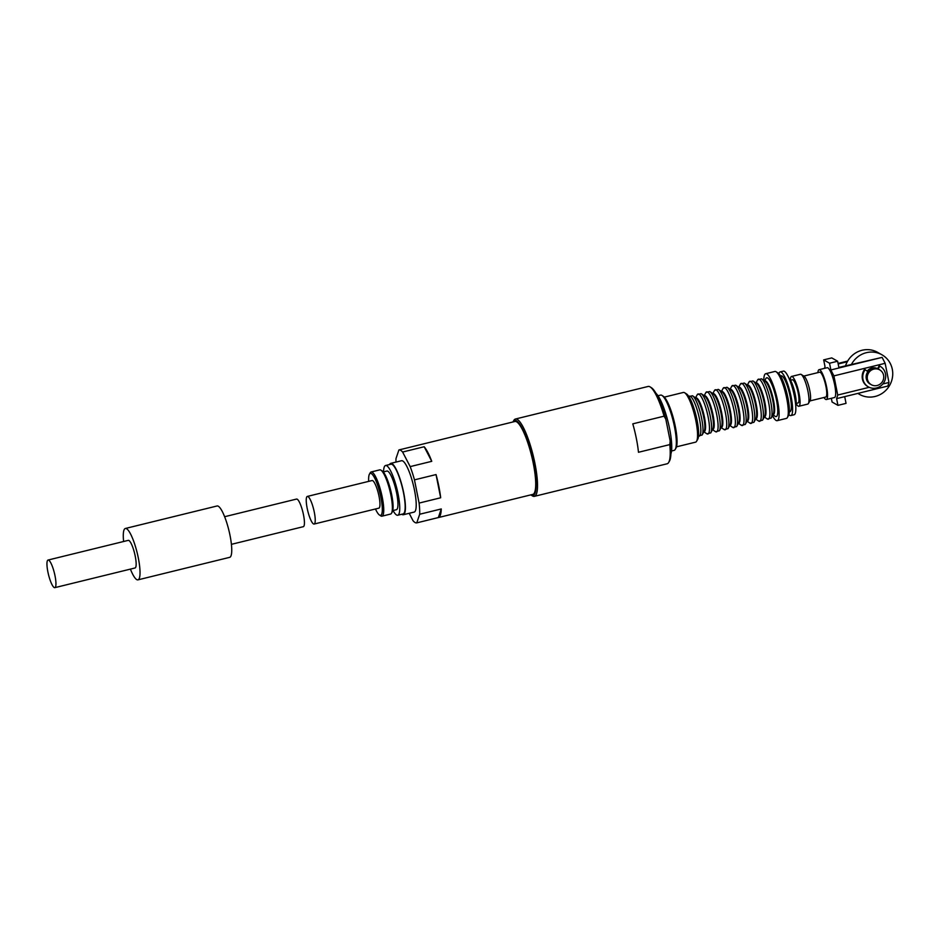 <?xml version="1.0" encoding="UTF-8"?>
<svg xmlns="http://www.w3.org/2000/svg" width="939" height="939" viewBox="0 0 939 939"><rect width="100%" height="100%" fill="white"/><g stroke="black" fill="none" stroke-linecap="round" stroke-linejoin="round"><path stroke-width="1.41" d="M54.18 587.521A14.214 3.052 76.2 0 1 48.159 573.189A14.214 3.052 76.2 0 1 48.065 560.043A14.214 3.052 76.2 0 1 54.415 573.119A14.214 3.052 76.2 0 1 54.838 587.65A14.214 3.052 76.2 0 1 54.18 587.521M48.065 560.043L128.267 540.359A14.214 3.052 76.2 0 1 134.617 553.435A14.214 3.052 76.2 0 1 135.04 567.978L54.838 587.65M123.619 541.498A26.445 5.669 76.2 0 1 125.357 528.481A26.445 5.669 76.2 0 1 137.164 552.813A26.445 5.669 76.2 0 1 137.963 579.856A26.445 5.669 76.2 0 1 136.742 579.609A26.445 5.669 76.2 0 1 130.404 569.116M125.357 528.481L217.073 505.98A26.445 5.669 76.2 0 1 228.881 530.312A26.445 5.669 76.2 0 1 229.679 557.343L137.963 579.856M231.405 544.338L303.332 526.685A14.214 3.052 -103.8 0 0 303.508 514.901A14.214 3.052 -103.8 0 0 296.548 499.067L224.632 516.72M669.765 444.605L670.188 441.048A38.675 8.298 76.2 0 1 669.472 461.061L668.709 462.387A39.814 8.533 -103.8 0 0 669.765 444.605L638.473 452.281A39.814 8.533 -103.8 0 0 632.792 423.853L664.084 416.177A39.814 8.533 -103.8 0 0 650.199 386.95A39.814 8.533 -103.8 0 0 648.145 386.457L515.429 419.017A39.814 8.533 76.2 0 1 534.925 463.361A39.814 8.533 76.2 0 1 534.397 496.344A39.814 8.533 76.2 0 1 532.343 495.851L531.051 495.017A38.675 8.298 -103.8 0 0 533.552 463.455A38.675 8.298 -103.8 0 0 513.07 421.74A38.675 8.298 -103.8 0 0 512.952 421.963M534.397 496.344L667.113 463.784A39.814 8.533 -103.8 0 0 668.709 462.387M307.159 508.199A14.214 3.052 76.2 0 1 307.346 496.426A14.214 3.052 76.2 0 1 313.696 509.501A14.214 3.052 76.2 0 1 314.119 524.044A14.214 3.052 76.2 0 1 307.159 508.199M314.119 524.044L378.863 508.152A14.214 3.052 -103.8 0 0 379.039 496.379A14.214 3.052 -103.8 0 0 372.079 480.533L307.346 496.426M381.973 516.18L390.601 514.056A22.747 4.883 -103.8 0 0 391.504 513.257A22.747 4.883 -103.8 0 0 390.906 495.205A22.747 4.883 -103.8 0 0 380.929 470.157A22.747 4.883 -103.8 0 0 379.755 469.864L371.128 471.988A22.747 4.883 76.2 0 1 382.267 497.33A22.747 4.883 76.2 0 1 381.973 516.18A22.747 4.883 76.2 0 1 380.8 515.887L379.509 515.065A21.609 4.636 -103.8 0 0 380.905 497.424A21.609 4.636 -103.8 0 0 369.461 474.113A21.609 4.636 -103.8 0 0 368.687 481.367M369.461 474.113L370.224 472.787A22.747 4.883 76.2 0 1 371.128 471.988M380.929 470.157L382.22 470.979A21.609 4.636 76.2 0 1 391.692 494.783A21.609 4.636 76.2 0 1 392.267 511.931L391.504 513.257M375.471 508.985A21.609 4.636 -103.8 0 0 379.509 515.065M383.558 471.859A25.588 5.493 76.2 0 1 385.553 465.521L390.953 464.195A25.588 5.493 76.2 0 1 402.385 487.74A25.588 5.493 76.2 0 1 403.148 513.903L397.749 515.229A25.588 5.493 76.2 0 1 396.575 514.995A25.588 5.493 76.2 0 1 393.042 510.534M385.553 465.521A25.588 5.493 76.2 0 1 396.986 489.066A25.588 5.493 76.2 0 1 397.749 515.229M383.265 471.941L386.915 471.038A19.907 4.272 76.2 0 1 395.8 489.36A19.907 4.272 76.2 0 1 396.399 509.713L392.76 510.605M389.568 464.535A26.445 5.669 76.2 0 1 390.753 463.361A26.445 5.669 76.2 0 1 402.561 487.705A26.445 5.669 76.2 0 1 403.347 514.736A26.445 5.669 76.2 0 1 402.138 514.49A26.445 5.669 76.2 0 1 401.763 514.243M390.753 463.361L401.54 460.72A26.445 5.669 76.2 0 1 413.348 485.052A26.445 5.669 76.2 0 1 414.146 512.084L403.347 514.736M395.988 462.082A37.537 8.052 76.2 0 1 395.988 458.572L398.922 449.945A37.537 8.052 76.2 0 1 402.608 452.035L410.179 466.613A37.537 8.052 76.2 0 1 414.463 479.864L419.099 503.081A37.537 8.052 76.2 0 1 419.698 514.243L416.763 522.87A37.537 8.052 76.2 0 1 413.078 520.781L409.193 513.304M420.449 444.663A37.537 8.052 -103.8 0 1 420.472 444.652A37.537 8.052 -103.8 0 0 420.472 444.652L514.889 421.494A37.537 8.052 -103.8 0 1 533.27 463.291A37.537 8.052 -103.8 0 1 532.777 494.395A37.537 8.052 -103.8 0 0 532.777 494.395L438.36 517.565A37.537 8.052 -103.8 0 0 438.36 517.565A37.537 8.052 -103.8 0 0 441.271 508.95L438.337 517.565L416.763 522.87M419.698 514.243L441.271 508.95M440.673 497.776A37.537 8.052 -103.8 0 0 436.036 474.571L440.673 497.776L419.099 503.081M414.463 479.864L436.036 474.571M431.752 461.319A37.537 8.052 -103.8 0 0 424.182 446.741L431.752 461.319L410.179 466.613M402.608 452.035L424.182 446.741M420.496 444.652L398.922 449.945M513.07 421.74L513.833 420.402A39.814 8.533 76.2 0 1 515.429 419.017M650.199 386.95L651.49 387.772A38.675 8.298 76.2 0 1 665.821 419.193L664.084 416.177M670.188 441.048L665.821 419.193M867.213 371.198A8.533 8.169 -60.4 0 1 877.636 368.698A8.533 8.169 119.6 0 0 867.155 371.151M824.465 368.37L825.017 366.633L823.667 359.895L831.766 357.912L837.623 361.233L838.973 367.971L882.132 357.383L885.148 363.311L833.902 375.893L837.729 395.037L836.602 398.629L837.952 405.355L832.083 402.033L831.344 398.3M885.148 363.311L888.975 382.466L882.848 383.969M869.221 387.314L837.729 395.037M838.175 363.98L847.295 361.738M838.856 367.419L882.132 357.383M688.663 396.692L692.489 395.753A20.599 4.413 76.2 0 1 692.689 395.871A20.599 4.413 76.2 0 1 700.764 414.533A20.599 4.413 76.2 0 1 702.243 434.804A20.599 4.413 76.2 0 1 702.126 435.003L698.299 435.942M688.827 396.493A20.599 4.413 76.2 0 1 698.604 415.061A20.599 4.413 76.2 0 1 698.534 436.06M695.999 398.136A17.395 3.733 76.2 0 1 696.163 398.242A17.395 3.733 76.2 0 1 702.971 413.993A17.395 3.733 76.2 0 1 704.227 431.107A17.395 3.733 76.2 0 1 704.121 431.283M695.682 397.913A17.395 3.733 76.2 0 1 703.687 413.817A17.395 3.733 76.2 0 1 703.945 431.623M695.541 397.819L697.184 394.779A20.599 4.413 76.2 0 1 697.301 394.58A20.599 4.413 76.2 0 1 707.243 412.949A20.599 4.413 76.2 0 1 706.926 433.83A20.599 4.413 76.2 0 1 706.914 433.818A20.599 4.413 76.2 0 1 706.738 433.712L703.874 431.764M697.301 394.58L701.128 393.641A20.599 4.413 76.2 0 1 701.316 393.758A20.599 4.413 76.2 0 1 709.391 412.421A20.599 4.413 76.2 0 1 710.87 432.691A20.599 4.413 76.2 0 1 710.753 432.891L706.926 433.83M704.626 396.012A17.395 3.733 76.2 0 1 704.79 396.117A17.395 3.733 76.2 0 1 711.609 411.869A17.395 3.733 76.2 0 1 712.854 428.994A17.395 3.733 76.2 0 1 712.76 429.158M704.309 395.788A17.395 3.733 76.2 0 1 712.325 411.693A17.395 3.733 76.2 0 1 712.584 429.499M704.18 395.706L705.811 392.655A20.599 4.413 76.2 0 1 705.928 392.455A20.599 4.413 76.2 0 1 715.87 410.824A20.599 4.413 76.2 0 1 715.565 431.705A20.599 4.413 76.2 0 1 715.541 431.705A20.599 4.413 76.2 0 1 715.365 431.588L712.501 429.639M705.928 392.455L709.755 391.516A20.599 4.413 76.2 0 1 709.954 391.645A20.599 4.413 76.2 0 1 718.03 410.296A20.599 4.413 76.2 0 1 719.509 430.578A20.599 4.413 76.2 0 1 719.391 430.766L715.565 431.705M713.253 393.899A17.395 3.733 76.2 0 1 713.417 394.004A17.395 3.733 76.2 0 1 720.236 409.756A17.395 3.733 76.2 0 1 721.492 426.869A17.395 3.733 76.2 0 1 721.387 427.045M712.947 393.676A17.395 3.733 76.2 0 1 720.952 409.58A17.395 3.733 76.2 0 1 721.211 427.386M712.807 393.582L714.45 390.542A20.599 4.413 76.2 0 1 714.567 390.342A20.599 4.413 76.2 0 1 724.509 408.711A20.599 4.413 76.2 0 1 724.192 429.593A20.599 4.413 76.2 0 1 723.992 429.475L721.14 427.527M724.192 429.593A20.599 4.413 76.2 0 1 724.18 429.581L728.018 428.654A20.599 4.413 76.2 0 0 728.136 428.454A20.599 4.413 76.2 0 0 726.657 408.183A20.599 4.413 76.2 0 0 718.581 389.521A20.599 4.413 76.2 0 0 718.382 389.403L714.567 390.342M721.891 391.786A17.395 3.733 76.2 0 1 722.056 391.88A17.395 3.733 76.2 0 1 728.875 407.632A17.395 3.733 76.2 0 1 730.119 424.757A17.395 3.733 76.2 0 1 730.026 424.921M721.575 391.551A17.395 3.733 76.2 0 1 729.591 407.456A17.395 3.733 76.2 0 1 729.849 425.273M721.445 391.469L723.077 388.417A20.599 4.413 76.2 0 1 723.194 388.218A20.599 4.413 76.2 0 1 733.136 406.587A20.599 4.413 76.2 0 1 732.819 427.48A20.599 4.413 76.2 0 1 732.631 427.351L729.767 425.414M732.819 427.48A20.599 4.413 76.2 0 1 732.807 427.468L736.646 426.541A20.599 4.413 76.2 0 0 736.763 426.341A20.599 4.413 76.2 0 0 735.284 406.059A20.599 4.413 76.2 0 0 727.22 387.408A20.599 4.413 76.2 0 0 727.021 387.279L723.194 388.218M730.519 389.662A17.395 3.733 76.2 0 1 730.683 389.767A17.395 3.733 76.2 0 1 737.502 405.519A17.395 3.733 76.2 0 1 738.747 422.644A17.395 3.733 76.2 0 1 738.653 422.808M730.202 389.439A17.395 3.733 76.2 0 1 738.218 405.343A17.395 3.733 76.2 0 1 738.477 423.149M730.072 389.345L731.704 386.305A20.599 4.413 76.2 0 1 731.821 386.105A20.599 4.413 76.2 0 1 741.775 404.474A20.599 4.413 76.2 0 1 741.458 425.355A20.599 4.413 76.2 0 1 741.258 425.238L738.406 423.289M741.458 425.355A20.599 4.413 76.2 0 1 741.434 425.344L745.284 424.416A20.599 4.413 76.2 0 0 745.402 424.217A20.599 4.413 76.2 0 0 743.923 403.946A20.599 4.413 76.2 0 0 735.847 385.283A20.599 4.413 76.2 0 0 735.648 385.166L731.821 386.105M739.157 387.549A17.395 3.733 76.2 0 1 739.322 387.643A17.395 3.733 76.2 0 1 746.141 403.406A17.395 3.733 76.2 0 1 747.385 420.519A17.395 3.733 76.2 0 1 747.28 420.684M738.84 387.326A17.395 3.733 76.2 0 1 746.857 403.23A17.395 3.733 76.2 0 1 747.115 421.036M738.711 387.232L740.343 384.18A20.599 4.413 76.2 0 1 740.46 383.981A20.599 4.413 76.2 0 1 750.402 402.35A20.599 4.413 76.2 0 1 750.085 423.243A20.599 4.413 76.2 0 1 749.897 423.113L747.033 421.177M750.085 423.243A20.599 4.413 76.2 0 1 750.073 423.231L753.911 422.304A20.599 4.413 76.2 0 0 754.029 422.104A20.599 4.413 76.2 0 0 752.55 401.822A20.599 4.413 76.2 0 0 744.474 383.171A20.599 4.413 76.2 0 0 744.287 383.053L740.46 383.981M747.784 385.424A17.395 3.733 76.2 0 1 747.949 385.53A17.395 3.733 76.2 0 1 754.768 401.282A17.395 3.733 76.2 0 1 756.012 418.407A17.395 3.733 76.2 0 1 755.918 418.571M747.467 385.201A17.395 3.733 76.2 0 1 755.484 401.106A17.395 3.733 76.2 0 1 755.742 418.911M747.338 385.107L748.97 382.067A20.599 4.413 76.2 0 1 749.087 381.868A20.599 4.413 76.2 0 1 759.029 400.237A20.599 4.413 76.2 0 1 758.724 421.118A20.599 4.413 76.2 0 1 758.7 421.106A20.599 4.413 76.2 0 1 758.524 421.001L755.672 419.052M749.087 381.868L752.914 380.929A20.599 4.413 76.2 0 1 753.113 381.046A20.599 4.413 76.2 0 1 761.189 399.709A20.599 4.413 76.2 0 1 762.668 419.979A20.599 4.413 76.2 0 1 762.55 420.179L758.724 421.118M756.411 383.312A17.395 3.733 76.2 0 1 756.588 383.405A17.395 3.733 76.2 0 1 763.395 399.169A17.395 3.733 76.2 0 1 764.651 416.282A17.395 3.733 76.2 0 1 764.546 416.458M756.106 383.089A17.395 3.733 76.2 0 1 764.111 398.993A17.395 3.733 76.2 0 1 764.369 416.799M755.965 382.995L757.609 379.943A20.599 4.413 76.2 0 1 757.726 379.755A20.599 4.413 76.2 0 1 767.668 398.113A20.599 4.413 76.2 0 1 767.351 419.005A20.599 4.413 76.2 0 1 767.339 418.994A20.599 4.413 76.2 0 1 767.151 418.876L764.299 416.939M757.726 379.755L761.552 378.816A20.599 4.413 76.2 0 1 761.74 378.933A20.599 4.413 76.2 0 1 769.816 397.596A20.599 4.413 76.2 0 1 771.295 417.867A20.599 4.413 76.2 0 1 771.177 418.066L767.351 419.005M765.05 381.187A17.395 3.733 76.2 0 1 765.215 381.293A17.395 3.733 76.2 0 1 772.034 397.044A17.395 3.733 76.2 0 1 773.278 414.169A17.395 3.733 76.2 0 1 773.184 414.334M764.733 380.964A17.395 3.733 76.2 0 1 772.75 396.868A17.395 3.733 76.2 0 1 773.008 414.674M764.604 380.882L765.872 378.534A19.977 4.284 76.2 0 1 775.544 395.859A19.977 4.284 76.2 0 1 775.309 416.411A19.977 4.284 76.2 0 1 775.144 416.306L772.926 414.815M763.818 380.342A24.168 5.188 76.2 0 1 765.708 373.71A24.168 5.188 76.2 0 1 776.494 395.953A24.168 5.188 76.2 0 1 777.222 420.66A24.168 5.188 76.2 0 1 776.107 420.437A24.168 5.188 76.2 0 1 772.48 415.66M765.708 373.71L774.875 371.457A24.168 5.188 76.2 0 1 776.119 371.762A24.168 5.188 76.2 0 1 785.673 393.699A24.168 5.188 76.2 0 1 787.363 417.562A24.168 5.188 76.2 0 1 786.401 418.407L777.222 420.66M776.119 371.762L778.055 373.006A22.466 4.812 76.2 0 1 786.929 393.394A22.466 4.812 76.2 0 1 788.502 415.578L787.363 417.562M780.509 375.94L781.084 375.788A18.487 3.967 76.2 0 1 789.335 392.795A18.487 3.967 76.2 0 1 789.899 411.693L789.323 411.834M778.854 373.675A22.466 4.812 76.2 0 1 780.133 371.926A22.466 4.812 76.2 0 1 790.169 392.596A22.466 4.812 76.2 0 1 790.849 415.566A22.466 4.812 76.2 0 1 789.805 415.355A22.466 4.812 76.2 0 1 788.889 414.615M780.133 371.926L783.372 371.128A22.466 4.812 76.2 0 1 793.408 391.798A22.466 4.812 76.2 0 1 794.077 414.768L790.849 415.566M790.098 381.046A16.209 3.474 76.2 0 1 795.462 402.866M788.866 378.03A15.071 3.228 76.2 0 1 794.57 391.516A15.071 3.228 76.2 0 1 795.756 406.118M790.497 380.225L792.352 379.767A11.949 2.559 76.2 0 1 797.692 390.753A11.949 2.559 76.2 0 1 798.044 402.96L796.19 403.418M790.356 379.978A15.353 3.298 76.2 0 1 791.542 376.445A15.353 3.298 76.2 0 1 798.396 390.577A15.353 3.298 76.2 0 1 798.866 406.27A15.353 3.298 76.2 0 1 798.15 406.129A15.353 3.298 76.2 0 1 796.178 403.7M791.542 376.445L800.439 374.262A15.353 3.298 76.2 0 1 801.237 374.461A15.353 3.298 76.2 0 1 807.305 388.394A15.353 3.298 76.2 0 1 808.373 403.559A15.353 3.298 76.2 0 1 807.763 404.087L798.866 406.27M801.237 374.461L804.136 376.316A12.794 2.747 76.2 0 1 809.195 387.924A12.794 2.747 76.2 0 1 810.087 400.566L808.373 403.559M803.784 376.081L819.665 372.184A12.794 2.747 76.2 0 1 825.381 383.957A12.794 2.747 76.2 0 1 825.768 397.044L809.876 400.941M817.904 372.619A15.353 3.298 76.2 0 1 819.054 369.696A15.353 3.298 76.2 0 1 825.909 383.828A15.353 3.298 76.2 0 1 826.379 399.521A15.353 3.298 76.2 0 1 825.663 399.38A15.353 3.298 76.2 0 1 823.996 397.479M819.054 369.696L827.153 367.712A15.353 3.298 76.2 0 1 834.008 381.844A15.353 3.298 76.2 0 1 834.466 397.537L826.379 399.521M664.296 397.127L683.357 392.455A25.588 5.493 76.2 0 1 684.684 392.772A25.588 5.493 76.2 0 1 694.79 416A25.588 5.493 76.2 0 1 696.585 441.271A25.588 5.493 76.2 0 1 695.553 442.163L676.491 446.835M684.684 392.772L686.62 394.004A23.886 5.118 76.2 0 1 696.057 415.684A23.886 5.118 76.2 0 1 697.724 439.276L696.585 441.271M823.667 359.895L829.536 363.229L830.874 369.954L833.902 375.893M847.682 361.069L838.058 363.428M837.623 361.233L829.536 363.229M838.973 367.971L830.874 369.954M888.975 382.466L887.86 386.046L836.602 398.629M844.701 396.634L846.039 403.371L837.952 405.355M845.558 365.764A22.747 21.773 -60.4 0 1 877.648 352.36L881.944 354.789A22.747 21.773 -60.4 0 1 889.667 385.319A22.747 21.773 -60.4 0 1 859.49 394.368A22.747 21.773 -60.4 0 1 857.941 393.394M851.509 364.309A22.747 21.773 -60.4 0 1 881.944 354.789M871.298 384.708L870.16 384.063A8.533 8.169 -60.4 0 1 869.584 369.954A8.533 8.169 -60.4 0 1 878.575 369.227L879.714 369.872A8.533 8.169 -60.4 0 1 882.613 381.316A8.533 8.169 -60.4 0 1 867.413 379.274A8.533 8.169 -60.4 0 1 879.714 369.872M877.613 368.757L879.197 365.752A11.855 11.35 -60.4 0 1 879.503 365.928L880.078 366.245A11.855 11.35 -60.4 0 1 884.092 382.161A11.855 11.35 -60.4 0 1 868.375 386.88A11.855 11.35 -60.4 0 1 865.206 369.661L864.631 369.332A11.855 11.35 -60.4 0 0 867.8 386.551L868.375 386.88M878.211 369.027L879.773 366.081L879.197 365.752M865.206 369.661L867.859 371.691M671.549 450.978L674.12 450.356A28.44 6.104 -103.8 0 0 675.247 449.358A28.44 6.104 -103.8 0 0 674.484 426.787A28.44 6.104 -103.8 0 0 662.03 395.472A28.44 6.104 -103.8 0 0 661.878 395.378A28.44 6.104 -103.8 0 0 660.563 395.119L657.993 395.742M662.03 395.472L663.321 396.293A27.301 5.857 76.2 0 1 675.282 426.365A27.301 5.857 76.2 0 1 676.01 448.032L675.247 449.358M656.068 393.429A32.701 7.019 76.2 0 1 668.216 422.515A32.701 7.019 76.2 0 1 670.904 453.924M696.163 398.242L692.689 395.871M704.227 431.107L702.243 434.804M704.79 396.117L701.316 393.758M712.854 428.994L710.87 432.691M713.417 394.004L709.954 391.645M721.492 426.869L719.509 430.578M722.056 391.88L718.581 389.521M730.119 424.757L728.136 428.454M730.683 389.767L727.22 387.408M738.747 422.644L736.763 426.341M739.322 387.643L735.847 385.283M747.385 420.519L745.402 424.217M747.949 385.53L744.474 383.171M756.012 418.407L754.029 422.104M756.588 383.405L753.113 381.046M764.651 416.282L762.668 419.979M765.215 381.293L761.74 378.933M773.278 414.169L771.295 417.867M857.823 393.418L859.49 394.368"/></g></svg>
